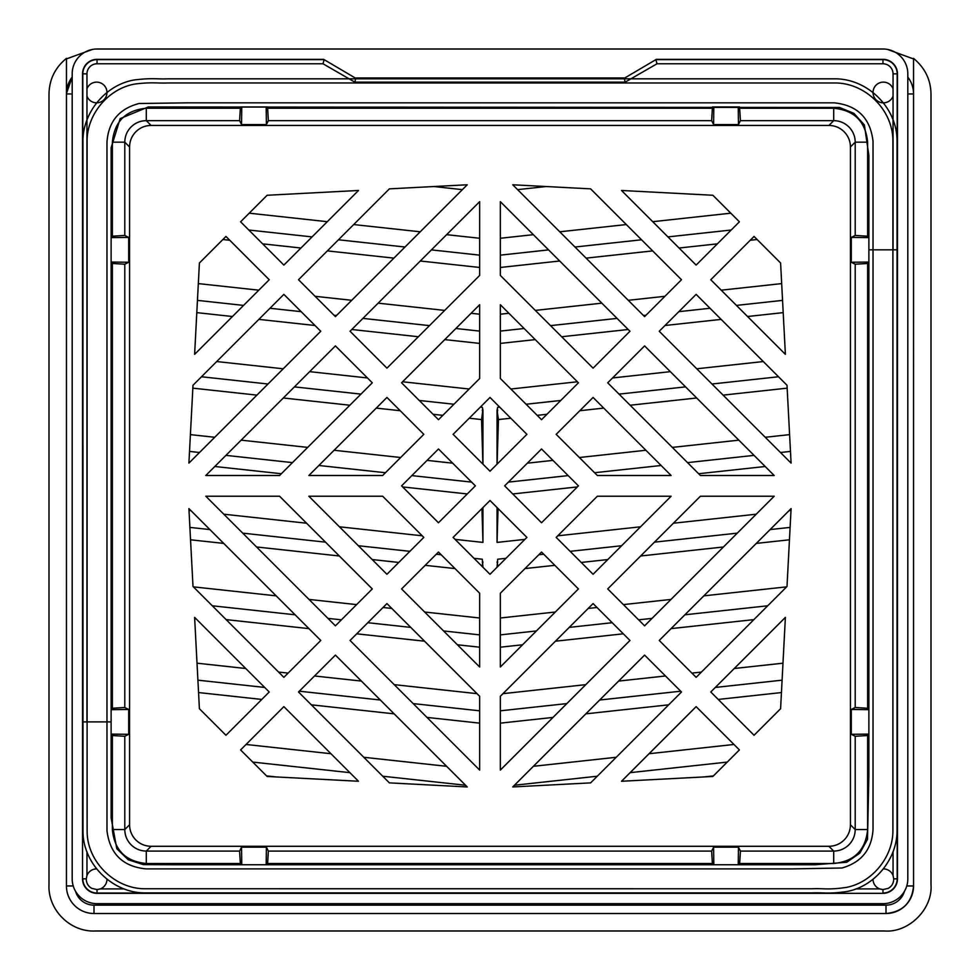 <?xml version="1.0" encoding="UTF-8"?>
<svg xmlns="http://www.w3.org/2000/svg" width="980" height="980" viewBox="0 0 980 980"><rect width="100%" height="100%" fill="white"/><g stroke="black" fill="none" stroke-linecap="round" stroke-linejoin="round"><path stroke-width="1.47" d="M93.994 913.507L886.006 913.507A27.538 27.538 -45 0 0 913.556 885.957A27.538 27.538 -45 0 1 886.006 913.507C902.739 911.866 911.914 902.69 913.556 885.957L913.544 58.371C925.292 68.122 931.11 80.446 931 95.342L931 884.56C932.911 908.889 908.95 932.887 884.597 930.988L95.403 930.988C70.168 932.286 47.689 909.759 49 884.56L49 95.342C48.926 80.238 54.745 67.902 66.456 58.371L66.444 885.957A27.538 27.538 0 0 0 93.994 913.507L886.006 913.507L886.006 905.153L93.994 905.153L93.994 913.507A27.538 27.538 45 0 1 66.444 885.957L73.243 885.957M913.544 58.959L887.476 49.417M907.811 77.102A27.538 27.538 0 0 1 913.544 93.541M66.456 93.541A27.538 27.538 0 0 1 72.189 77.102L66.456 93.541M92.524 49.417L66.579 58.861M249.214 213.187L327.283 221.688M353.682 224.555L420.236 231.795M446.635 234.673L479.649 238.263M479.649 255.143L431.421 249.888M405.01 247.021L338.468 239.782M312.057 236.903L248.798 230.018M198.315 283.6L258.781 290.178M315.082 296.303L351.734 300.296M378.145 303.163L444.687 310.403M471.098 313.282L479.649 314.213M479.649 331.093L455.872 328.496M429.461 325.63L362.918 318.39M336.52 315.511L334.021 315.241M301.166 311.665L269.966 308.271M243.567 305.405L197.446 300.382M216.703 361.547L283.245 368.786M309.656 371.653L367.439 377.949M402.596 381.771L469.151 389.011M482.944 464.177L482.944 410.118L482.307 407.325L480.335 407.104M453.924 404.238L419.244 400.465M360.971 394.119L294.429 386.88M268.018 384.013L201.476 376.761M190.402 434.63L214.743 437.276M241.154 440.155L307.696 447.395M334.107 450.261L400.649 457.513M427.06 460.38L452.662 463.173M471.601 482.111L411.833 475.606M385.434 472.728L318.88 465.488M292.481 462.621L225.927 455.369M199.528 452.503L189.532 451.413M455.088 539.38L482.944 542.405L482.944 507.554M189.005 510.421L190.941 510.641M223.795 514.206L306.581 523.222M339.435 526.799L422.233 535.803M482.944 567.236L482.307 559.225L474.026 558.318M441.172 554.741L436.296 554.215M409.885 551.336L358.374 545.738M325.519 542.161L242.734 533.145M209.879 529.58L189.9 527.399M193.366 586.849L276.152 595.852M309.006 599.429L356.61 604.611M383.021 607.49L391.804 608.445M424.659 612.01L479.649 618M479.649 634.881L443.597 630.948M410.743 627.384L367.794 622.704M341.395 619.838L327.945 618.368M295.09 614.791L212.305 605.787M197.017 663.191L245.723 668.495M278.577 672.072L288.12 673.101M314.531 675.98L361.375 681.076M394.23 684.653L477.027 693.656M479.649 710.819L413.168 703.591M380.313 700.014L299.304 691.206M264.661 687.433L197.899 680.169M246.029 744.469L330.946 753.718M363.801 757.283L446.598 766.299M465.537 785.237L382.739 776.221M349.885 772.657L252.754 762.085M727.246 762.085L630.115 772.657M597.261 776.221L514.463 785.237M533.402 766.299L616.2 757.283M649.054 753.718L733.971 744.469M782.101 680.169L715.339 687.433M680.696 691.206L599.687 700.014M566.832 703.591L500.351 710.819M502.973 693.656L585.771 684.653M618.625 681.076L665.469 675.98M691.88 673.101L701.423 672.072M734.277 668.495L782.983 663.191M767.695 605.787L684.91 614.791M652.055 618.368L638.605 619.838M612.206 622.704L569.258 627.384M536.403 630.948L500.351 634.881M500.351 618L555.341 612.01M588.196 608.445L596.979 607.49M623.39 604.611L670.994 599.429M703.848 595.852L786.646 586.849M505.974 558.318L497.693 559.225L497.056 567.236M790.101 527.399L770.121 529.58M737.266 533.145L654.481 542.161M621.626 545.738L570.115 551.336M543.704 554.215L538.829 554.741M497.056 507.554L497.056 542.405L524.913 539.38M557.767 535.803L640.565 526.799M673.419 523.222L756.217 514.206M789.072 510.641L790.995 510.421M790.48 451.413L780.472 452.503M754.073 455.369L687.519 462.621M661.12 465.488L594.566 472.728M568.167 475.606L508.399 482.111M527.338 463.173L552.941 460.38M579.351 457.513L645.894 450.261M672.305 447.395L738.846 440.155M765.258 437.276L789.598 434.63M499.665 407.104L497.693 407.325L497.056 410.118L497.056 464.177M778.524 376.761L711.982 384.013M685.571 386.88L619.029 394.119M560.768 400.465L526.076 404.238M510.85 389.011L577.404 381.771M612.561 377.949L670.357 371.653M696.755 368.786L763.298 361.547M782.555 300.382L736.433 305.405M710.035 308.271L678.834 311.665M645.979 315.241L643.48 315.511M617.082 318.39L550.54 325.63M524.129 328.496L500.351 331.093M500.351 314.213L508.902 313.282M535.313 310.403L601.855 303.163M628.266 300.296L664.918 296.303M721.219 290.178L781.685 283.6M731.202 230.018L667.944 236.903M641.533 239.782L574.99 247.021M548.58 249.888L500.351 255.143M500.351 238.263L533.365 234.673M559.764 231.795L626.318 224.555M652.717 221.688L730.786 213.187M462.389 189.642L433.822 186.531M517.612 189.642L546.179 186.531M479.649 267.466L420.298 260.999M393.899 258.132L327.357 250.892M300.946 248.014L262.628 243.849M229.773 240.272L222.877 239.524M500.351 267.466L559.702 260.999M586.101 258.132L652.643 250.892M679.054 248.014L717.372 243.849M750.227 240.272L757.124 239.524M479.649 343.404L444.761 339.607M418.35 336.74L351.808 329.501M314.984 325.495L258.855 319.382M232.456 316.516L196.796 312.632M500.351 343.404L535.239 339.607M561.65 336.74L628.192 329.501M665.016 325.495L721.145 319.382M747.544 316.516L783.204 312.632M482.944 410.118L482.626 411.71L482.307 410.069M482.626 411.71L481.572 419.563L469.212 418.227M482.883 464.104L481.572 419.563M442.813 415.349L433.062 414.283M400.208 410.718L376.271 408.109M349.86 405.23L283.318 397.99M256.907 395.124L192.839 388.154M497.117 464.104L498.428 419.563L510.788 418.227M537.187 415.349L546.938 414.283M579.793 410.718L603.729 408.109M630.14 405.23L696.682 397.99M723.093 395.124L787.161 388.154M498.428 419.563L497.056 410.118M482.944 542.405L481.964 508.547M467.264 493.957L402.633 486.925M281.37 473.732L214.816 466.492M512.736 493.957L577.367 486.925M698.63 473.732L765.184 466.492M497.056 562.005L497.375 563.61L497.693 561.969M482.074 566.354L482.944 562.005M482.307 561.969L482.626 563.61M455.002 568.572L425.185 565.325M398.774 562.447L372.204 559.556M339.349 555.991L256.552 546.975M223.697 543.398L190.549 539.796M524.998 568.572L554.815 565.325M581.226 562.447L607.796 559.556M640.651 555.991L723.448 546.975M756.303 543.398L789.451 539.796M479.649 647.192L457.427 644.779M424.573 641.202L356.683 633.815M308.921 628.621L226.123 619.617M500.351 647.192L522.573 644.779M555.427 641.202L623.317 633.815M671.08 628.621L753.877 619.617M479.649 723.142L426.998 717.421M394.144 713.844L311.346 704.828M261.783 699.438L198.548 692.554M500.351 723.142L553.002 717.421M585.856 713.844L668.654 704.828M718.217 699.438L781.452 692.554M275.919 776.92L266.585 775.903M704.081 776.92L713.416 775.903M497.375 563.61L497.926 566.354M497.056 542.405L498.036 508.547M497.693 410.069L497.375 411.71M128.711 262.26L111.12 262.052L111.12 236.266L124.791 235.457L128.711 237.417L128.711 262.26L124.791 264.22L111.12 263.412L111.12 262.052L111.12 721.893L106.979 721.893L106.979 142.125C108.425 121.594 119.131 108.719 139.099 103.5L187.976 102.839L834.188 102.839C857.378 105.252 870.326 118.053 873.021 141.23L873.021 249.839L868.88 249.839L868.88 155.575L864.372 124.926L853.923 113.374L839.517 107.469L148.262 106.979L120.16 118.617L111.12 147.784L111.12 242.048L111.12 147.784L120.16 118.617L148.262 106.979L839.517 107.469L853.923 113.374L864.372 124.926L868.88 155.575L868.88 249.839M111.12 263.412L111.12 817.859L116.804 848.741L128.221 859.742L143.313 864.617L175.298 864.752L815.091 864.752L846.757 862.241L859.766 853.188L867.496 839.346L868.88 775.486L868.88 711.517M855.209 707.511L868.88 708.32L868.88 262.052L868.88 263.412L855.209 264.22L855.209 707.511L851.289 709.471L851.289 734.314L855.209 736.274L855.209 829.558C855.136 835.475 853.029 840.546 848.913 844.785C844.674 848.901 839.603 850.995 833.698 851.081L833.698 863.49C854.315 861.481 865.622 850.175 867.631 829.558L855.209 829.558L850.432 824.768C850.346 830.685 848.239 835.756 844.123 839.995C839.897 844.111 834.813 846.206 828.909 846.291L151.092 846.291C145.187 846.206 140.115 844.111 135.877 839.995C131.761 835.756 129.654 830.685 129.568 824.768L129.568 146.951C129.654 141.047 131.761 135.975 135.877 131.737C140.115 127.621 145.187 125.526 151.092 125.44L828.909 125.44C834.813 125.526 839.897 127.621 844.123 131.737C848.239 135.975 850.346 141.047 850.432 146.951L850.432 824.768M897.043 249.839L897.031 140.691C897.092 107.579 867.386 78.437 834.543 78.829L167.899 78.817C156.91 79.331 153.407 77.677 134.701 79.895C105.472 84.525 82.369 112.982 82.957 141.831L82.994 831.53C83.055 864.458 113.092 893.405 145.481 892.89L812.114 892.903C823.323 892.29 827.206 894.336 847.063 891.482C875.557 886.153 897.57 858.002 897.043 829.986L897.043 249.839L892.903 249.839L897.043 249.839L897.031 140.691C897.092 107.579 867.386 78.437 834.543 78.829L167.899 78.817C156.91 79.331 153.407 77.677 134.701 79.895C105.472 84.525 82.369 112.982 82.957 141.831L82.957 721.893L87.097 721.893L87.122 831.408C87.208 862.167 115.248 889.228 145.554 888.75L812.114 888.762C823.09 888.186 827.843 890.11 846.193 887.439C872.813 882.429 893.393 856.189 892.903 829.925L892.903 249.839L873.021 249.839L873.021 829.619C871.686 849.636 861.346 862.425 842.004 867.998L792.024 868.893L145.91 868.88C122.819 866.565 109.846 853.862 106.992 830.783L106.979 721.893L87.097 721.893L87.097 141.88C86.546 114.856 108.131 88.31 135.448 83.962C152.782 81.891 157.155 83.435 167.886 82.957L834.482 82.969C865.193 82.602 892.939 109.846 892.89 140.789L892.903 249.839M97.032 49.012L882.968 49.012A24.843 24.843 0 0 1 907.811 73.855L907.811 878.827A24.843 24.843 0 0 1 882.968 903.67L97.032 903.67A24.843 24.843 0 0 1 72.189 878.827L72.189 73.855A24.843 24.843 0 0 1 97.032 49.012M656.38 59.339L624.174 78.339L656.38 59.339L882.968 59.339A14.516 14.516 0 0 1 897.472 73.855L897.472 878.827A14.516 14.516 0 0 1 882.968 893.344L97.032 893.344A14.516 14.516 0 0 1 82.528 878.827L82.528 73.855A14.516 14.516 0 0 1 97.032 59.339L323.621 59.339L355.838 78.339L323.621 59.339M624.076 77.996L355.924 77.996M624.174 78.339L355.838 78.339L354.821 82.136L625.191 82.136L624.174 78.339M86.963 88.776A10.351 10.351 0 0 1 101.589 83.398A10.351 10.351 0 0 1 105.705 97.449A10.351 10.351 0 0 1 86.963 96.187L86.963 73.855L82.822 73.855L82.528 878.827M97.032 893.344L97.032 893.05A14.222 14.222 0 0 1 82.822 878.827L86.277 878.827L86.963 875.532A10.351 10.351 0 0 1 96.64 868.893M106.979 879.219A10.351 10.351 0 0 1 100.328 888.909L97.032 889.583L97.032 893.05L882.968 893.344M883.36 868.893A10.351 10.351 0 0 1 893.05 875.532L893.723 878.827C893.723 883.017 891.935 886.177 888.346 888.321L882.968 889.583L879.673 888.909A10.351 10.351 0 0 1 873.021 879.219M893.05 96.187A10.351 10.351 0 0 1 874.295 97.449A10.351 10.351 0 0 1 878.411 83.398A10.351 10.351 0 0 1 893.05 88.776L893.05 249.839M240.406 106.979L239.598 120.65L241.546 124.57L241.766 106.979L240.406 106.979L267.552 106.979L266.18 106.979L266.401 124.57L268.361 120.65L711.652 120.65L713.599 124.57L738.455 124.57L740.414 120.65L833.698 120.65C839.603 120.736 844.674 122.831 848.913 126.947C853.029 131.185 855.136 136.257 855.209 142.174L867.631 142.174C865.622 121.557 854.315 110.238 833.698 108.241L833.698 120.65L828.909 125.44M713.599 124.57L713.82 106.979L712.46 106.979L712.386 108.241L267.626 108.241L267.552 106.979M739.594 106.979L738.234 106.979L739.594 106.979L740.414 120.65M851.289 237.417L868.88 237.626L868.88 236.266L855.209 235.457L851.289 237.417L851.289 262.26L855.209 264.22M868.88 735.466L868.88 734.106L868.88 735.466L855.209 736.274M739.594 864.752L738.234 864.752L739.594 864.752L740.414 851.081L738.455 847.161L713.599 847.161L711.652 851.081L268.361 851.081L266.401 847.161L241.546 847.161L239.598 851.081L146.302 851.081L146.302 863.49L240.321 863.49L240.406 864.752L267.552 864.752L268.361 851.081M738.455 847.161L738.234 864.752L712.46 864.752L713.82 864.752L713.599 847.161M267.614 863.49L712.374 863.49L712.46 864.752M267.552 864.752L266.18 864.752L266.401 847.161M111.12 735.466L124.791 736.274L128.711 734.314L111.12 734.106L111.12 735.466L111.12 708.32L111.12 709.679L128.711 709.471L128.711 734.314M111.12 708.32L124.791 707.511L128.711 709.471M324.025 59.976L323.008 63.774L354.821 82.136M86.277 878.827C86.277 883.017 88.065 886.177 91.654 888.321L97.032 889.583M655.975 59.976L656.992 63.774L882.968 63.774A10.082 10.082 0 0 1 893.05 73.855L893.05 88.776M129.568 146.951L124.791 142.174L112.369 142.174C114.378 121.557 125.697 110.238 146.302 108.241L146.302 120.65C140.397 120.736 135.326 122.831 131.087 126.947C126.971 131.185 124.864 136.257 124.791 142.174L124.791 235.457M267.626 108.241L268.361 120.65M241.546 124.57L266.401 124.57M696.131 294.368L659.234 331.265L791.093 463.111L787.001 385.25L696.131 294.368M389.379 188.858L298.508 279.729L335.405 316.626L467.252 184.779L389.379 188.858M320.766 331.265L283.869 294.368L192.999 385.25L188.907 463.111L320.766 331.265M192.999 586.481L283.869 677.352L320.766 640.467L188.907 508.608L192.999 586.481M423.826 434.336L386.941 397.439L308.859 475.508L382.641 475.508L423.826 434.336M479.649 667L479.649 593.219L438.464 552.034L401.579 588.931L479.649 667M386.941 603.57L350.044 640.467L479.649 770.072L479.649 696.278L386.941 603.57M205.8 496.211L335.405 625.828L372.29 588.931L279.582 496.211L205.8 496.211M438.464 419.697L479.649 378.513L479.649 304.731L401.579 382.8L438.464 419.697M479.649 275.441L479.649 201.66L350.044 331.265L386.941 368.162L479.649 275.441M372.29 382.8L335.405 345.903L205.8 475.508L279.582 475.508L372.29 382.8M438.464 448.975L401.579 485.86L438.464 522.757L475.361 485.86L438.464 448.975M386.941 574.292L423.826 537.395L382.641 496.211L308.859 496.211L386.941 574.292M267.136 195.265L358.484 190.475L283.869 265.09L240.59 221.811L267.136 195.265M199.406 708.724L194.616 617.376L269.231 691.99L225.951 735.27L199.406 708.724M467.252 786.952L389.379 782.873L298.508 691.99L335.405 655.106L467.252 786.952M267.136 776.466L240.59 749.92L283.869 706.641L358.484 781.256L267.136 776.466M199.406 263.007L225.951 236.45L269.231 279.729L194.616 354.344L199.406 263.007M490 471.221L526.897 434.336L490 397.439L453.103 434.336L490 471.221M526.897 537.395L490 500.498L453.103 537.395L490 574.292L526.897 537.395M791.093 508.608L659.234 640.467L696.131 677.352L787.001 586.481L791.093 508.608M597.359 475.508L671.141 475.508L593.072 397.439L556.174 434.336L597.359 475.508M578.421 588.931L541.536 552.034L500.351 593.219L500.351 667L578.421 588.931M500.351 696.278L500.351 770.072L629.956 640.467L593.072 603.57L500.351 696.278M700.418 496.211L607.71 588.931L644.595 625.828L774.2 496.211L700.418 496.211M578.421 382.8L500.351 304.731L500.351 378.513L541.536 419.697L578.421 382.8M593.072 368.162L629.956 331.265L500.351 201.66L500.351 275.441L593.072 368.162M700.418 475.508L774.2 475.508L644.595 345.903L607.71 382.8L700.418 475.508M504.639 485.86L541.536 522.757L578.421 485.86L541.536 448.975L504.639 485.86M671.141 496.211L597.359 496.211L556.174 537.395L593.072 574.292L671.141 496.211M696.131 265.09L739.41 221.811L712.864 195.265L621.516 190.475L696.131 265.09M710.77 691.99L754.049 735.27L780.595 708.724L785.384 617.376L710.77 691.99M681.492 691.99L644.595 655.106L512.748 786.952L590.622 782.873L681.492 691.99M696.131 706.641L621.516 781.256L712.864 776.466L739.41 749.92L696.131 706.641M754.049 236.45L780.595 263.007L785.384 354.344L710.77 279.729L754.049 236.45M512.748 184.779L644.595 316.626L681.492 279.729L590.622 188.858L512.748 184.779M146.302 863.49C125.697 861.481 114.378 850.175 112.369 829.558L124.791 829.558C124.864 835.475 126.971 840.546 131.087 844.785C135.326 848.901 140.397 850.995 146.302 851.081L151.092 846.291M712.46 106.979L738.234 106.979L738.455 124.57M712.374 108.241L711.652 120.65M868.88 236.266L868.88 262.052L851.289 262.26M851.289 709.471L868.88 709.679L868.88 708.32M851.289 734.314L868.88 734.106L868.88 709.679M712.374 863.49L711.652 851.081M241.546 847.161L241.766 864.752L240.406 864.752M240.321 863.49L239.598 851.081M128.711 237.417L111.12 237.626L111.12 236.266M886.006 905.153A19.196 19.196 0 0 0 904.442 891.31M913.556 885.957L906.757 885.957M75.558 891.31A19.196 19.196 0 0 0 93.994 905.153M913.544 93.945L907.811 93.945M66.456 93.945L72.189 93.945M82.528 73.855L82.822 73.855A14.222 14.222 0 0 1 97.032 59.633L97.032 59.339M323.535 59.633L97.032 59.633L97.032 63.774A10.082 10.082 0 0 0 86.963 73.855M86.963 875.532L86.963 851.718M86.963 721.893L86.963 96.187M879.673 888.909L855.846 888.909M124.154 888.909L100.328 888.909M893.05 851.718L893.05 875.532M656.992 63.774L625.191 82.136M97.032 63.774L323.008 63.774M240.333 108.241L146.302 108.241M833.698 108.241L739.68 108.241M867.631 236.204L867.631 142.174M867.631 708.258L867.631 263.473M867.631 829.558L867.631 735.527M739.667 863.49L833.698 863.49M112.369 735.527L112.369 829.558M112.369 263.473L112.369 708.258M112.369 142.174L112.369 236.204M882.968 889.583L882.968 893.05A14.222 14.222 0 0 0 897.178 878.827L897.178 73.855L893.05 73.855M893.723 878.827L897.472 878.827M882.968 59.339L882.968 59.633A14.222 14.222 0 0 1 897.178 73.855L897.472 73.855M656.465 59.633L882.968 59.633L882.968 63.774M151.092 125.44L146.302 120.65L239.598 120.65M124.791 736.274L124.791 829.558L129.568 824.768M124.791 707.511L124.791 264.22M740.414 851.081L833.698 851.081L828.909 846.291M855.209 235.457L855.209 142.174L850.432 146.951"/></g></svg>
